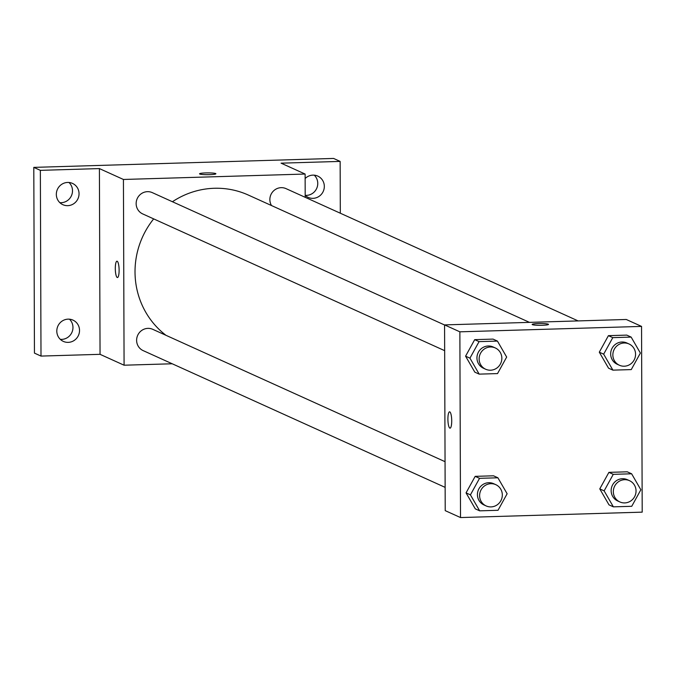 <?xml version="1.0" encoding="UTF-8"?>
<svg xmlns="http://www.w3.org/2000/svg" width="676" height="676" viewBox="0 0 676 676"><rect width="100%" height="100%" fill="white"/><g stroke="black" fill="none" stroke-linecap="round" stroke-linejoin="round"><path stroke-width="1.01" d="M60.325 339.352A11.678 11.289 114.4 0 0 69.459 319.19M305.197 195.339A11.678 11.289 114.4 0 0 314.255 175.168M59.851 202.656A11.678 11.289 114.4 0 0 68.986 182.486M172.211 363.772L124.08 365.209L100.048 354.325L40.999 356.083L34.451 353.117L33.8 167.378L333.581 158.438L340.138 161.403L340.315 213.219M40.999 356.083L40.357 170.352L33.8 167.378M40.357 170.352L99.406 168.586L123.429 179.47L305.121 174.045L281.089 163.169L340.138 161.403M199.547 173.825A8.18 0.896 179.8 0 1 206.771 172.912A8.18 0.896 179.8 0 1 215.669 173.563A8.18 0.896 179.8 0 1 215.897 173.766A8.18 0.896 179.8 0 1 207.726 174.687A8.18 0.896 179.8 0 1 199.547 173.816A8.18 0.896 179.8 0 1 206.755 172.904A8.18 0.896 179.8 0 1 215.669 173.555A8.18 0.896 179.8 0 1 215.897 173.766M305.138 178.532A11.678 11.289 -65.6 0 1 324.058 188.95A11.678 11.289 -65.6 0 1 305.197 195.398M68.132 319.148A11.678 11.289 -65.6 0 1 79.261 332.964A11.678 11.289 -65.6 0 1 63.35 341.397A11.678 11.289 -65.6 0 1 68.132 319.148M67.651 182.444A11.678 11.289 -65.6 0 1 78.779 196.268A11.678 11.289 -65.6 0 1 62.876 204.693A11.678 11.289 -65.6 0 1 67.651 182.444M100.048 354.325L99.406 168.586M529.469 322.368L248.362 195.068A81.847 79.109 114.4 0 0 172.422 201.735M153.672 218.889A81.847 79.109 114.4 0 0 165.958 335.296M124.08 365.209L123.429 179.47M305.121 174.045L305.197 197.316M445.053 461.683L152.793 329.339A11.678 11.289 114.4 0 0 137.693 335.313A11.678 11.289 114.4 0 0 143.16 350.616L445.138 487.371M578.124 320.914L286.041 188.638A11.678 11.289 114.4 0 0 271.507 205.546M444.571 324.987L152.32 192.635A11.678 11.289 114.4 0 0 137.22 198.617A11.678 11.289 114.4 0 0 142.687 213.912L444.664 350.667M117.447 277.54A8.18 1.893 88.3 0 1 115.3 268.507A8.18 1.893 88.3 0 1 116.956 261.198A8.18 1.893 88.3 0 1 119.103 269.31A8.18 1.893 88.3 0 1 117.447 277.54A8.18 1.893 88.3 0 1 115.292 268.507A8.18 1.893 88.3 0 1 116.965 261.198M444.571 324.902L626.263 319.478L641.549 326.407L642.2 512.146L460.517 517.562L459.866 331.823L444.571 324.902L445.222 510.642L460.517 517.562M459.866 331.823L641.549 326.407M532.156 324.446A8.18 0.896 179.8 0 1 539.38 323.534A8.18 0.896 179.8 0 1 548.278 324.184A8.18 0.896 179.8 0 1 548.506 324.387A8.18 0.896 179.8 0 1 540.327 325.317A8.18 0.896 179.8 0 1 532.156 324.446A8.18 0.896 179.8 0 1 539.363 323.525A8.18 0.896 179.8 0 1 548.278 324.176A8.18 0.896 179.8 0 1 548.506 324.387M479.656 510.836L475.287 508.859L466.051 492.88L475.177 476.352L493.531 475.803L475.177 476.352L466.051 492.88L470.42 494.857L479.546 478.329L497.899 477.788L507.135 493.759L498.018 510.287L479.656 510.836L470.42 494.857M612.904 370.144L608.535 368.166L599.299 352.188L608.417 335.659L626.779 335.11L608.417 335.659L599.299 352.188L603.668 354.165L612.786 337.637L631.147 337.096L640.383 353.066L631.257 369.595L612.904 370.144L603.668 354.165M479.183 374.132L474.814 372.155L465.578 356.176L474.696 339.648L493.058 339.107L474.696 339.648L465.578 356.176L469.947 358.153L479.064 341.634L497.426 341.084L506.662 357.063L497.536 373.583L479.183 374.132L469.947 358.153M613.377 506.848L609.008 504.871L599.773 488.892L608.899 472.363L627.252 471.814L608.899 472.363L599.773 488.892L604.141 490.869L613.267 474.341L631.621 473.792L640.856 489.77L631.739 506.299L613.377 506.848L604.141 490.869M450.055 428.17A8.18 1.893 88.3 0 1 447.901 419.128A8.18 1.893 88.3 0 1 449.565 411.819A8.18 1.893 88.3 0 1 451.703 419.94A8.18 1.893 88.3 0 1 450.055 428.17A8.18 1.893 88.3 0 1 447.901 419.128A8.18 1.893 88.3 0 1 449.565 411.819M629.5 480.67L627.32 479.681A11.678 11.289 114.4 0 0 612.219 485.664A11.678 11.289 114.4 0 0 617.687 500.958L619.867 501.947A11.678 11.289 114.4 0 0 636.04 490.97A11.678 11.289 114.4 0 0 614.399 486.652A11.678 11.289 114.4 0 0 619.867 501.947M613.267 474.341L608.899 472.363M631.621 473.792L627.252 471.814M609.008 504.871L599.773 488.892M495.787 484.658L493.598 483.67A11.678 11.289 114.4 0 0 478.498 489.652A11.678 11.289 114.4 0 0 483.965 504.947L486.145 505.935A11.678 11.289 114.4 0 0 502.319 494.959A11.678 11.289 114.4 0 0 480.678 490.641A11.678 11.289 114.4 0 0 486.145 505.935M479.546 478.329L475.177 476.352M497.899 477.788L493.531 475.803M475.287 508.859L466.051 492.88M629.026 343.966L626.838 342.977A11.678 11.289 114.4 0 0 611.738 348.96A11.678 11.289 114.4 0 0 617.205 364.254L619.393 365.243A11.678 11.289 114.4 0 0 635.567 354.266A11.678 11.289 114.4 0 0 613.926 349.948A11.678 11.289 114.4 0 0 619.393 365.243M612.786 337.637L608.417 335.659M631.147 337.096L626.779 335.11M608.535 368.166L599.299 352.188M495.305 347.954L493.125 346.965A11.678 11.289 114.4 0 0 478.017 352.948A11.678 11.289 114.4 0 0 483.484 368.243L485.672 369.24A11.678 11.289 114.4 0 0 501.845 358.255A11.678 11.289 114.4 0 0 480.205 353.937A11.678 11.289 114.4 0 0 485.672 369.24M479.064 341.634L474.696 339.648M497.426 341.084L493.058 339.107M474.814 372.155L465.578 356.176"/></g></svg>
